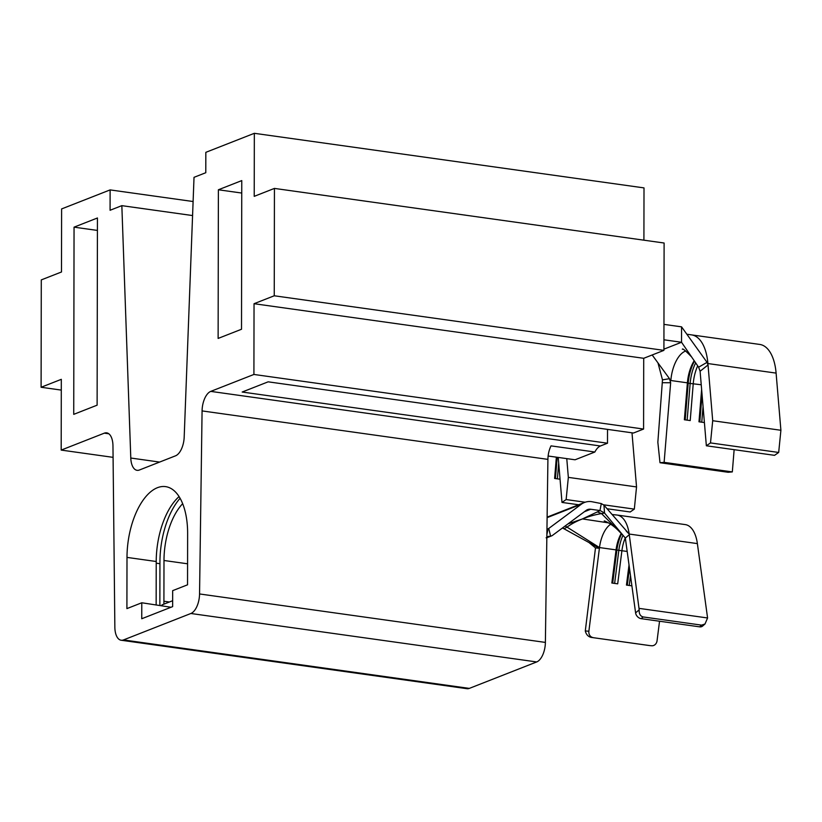 <?xml version="1.0" encoding="UTF-8"?>
<svg xmlns="http://www.w3.org/2000/svg" width="822" height="822" viewBox="0 0 822 822"><rect width="100%" height="100%" fill="white"/><g stroke="black" fill="none" stroke-linecap="round" stroke-linejoin="round"><path stroke-width="1.23" d="M108.812 433.78L104.332 433.153L61.188 450.086L61.311 379.332L41.1 387.265L41.285 279.901L61.496 271.979L61.609 208.932L110.117 189.903L110.076 210.268L121.841 205.654L130.79 458.029A16.985 8.415 98 0 0 137.069 470.318A16.985 8.415 98 0 0 139.401 470.009L175.518 455.83A16.985 8.415 98 0 0 184.19 437.078L194.023 177.326L205.788 172.712L205.829 152.337L254.337 133.308L644.006 187.899L643.914 240.178M254.337 133.308L254.224 196.345L274.435 188.413L664.104 243.014L663.919 350.367L643.708 358.3L643.585 429.053L633.474 433.019L268.157 381.829L242.171 392.032L607.489 443.212L607.52 429.382M607.489 443.212L600.44 445.986A16.985 8.415 -82 0 0 594.871 452.018L551.028 445.873A16.985 8.415 -82 0 0 547.914 459.375L545.387 642.414A16.985 8.415 98 0 1 536.704 661.946L469.321 688.394A16.985 8.415 98 0 1 466.988 688.692L121.153 640.235A16.985 8.415 -82 0 0 123.485 639.937L469.321 688.394M548.13 456.015L575.071 459.786L594.871 452.018M172.671 590.648L187.539 584.812L187.632 533.612A59.451 29.458 -82 0 0 165.571 486.624A59.451 29.458 -82 0 0 126.999 557.398L126.907 608.609L141.785 602.773L141.754 618.74L172.651 606.615L172.671 590.648M193.108 201.524L110.117 189.903M536.704 661.946L190.868 613.489L123.485 639.937M121.153 640.235A16.985 8.415 -82 0 1 114.854 627.196L112.963 445.884A16.985 8.415 98 0 0 106.665 432.845A16.985 8.415 98 0 0 104.332 433.153M113.087 457.351L61.188 450.086M61.29 390.09L41.1 387.265M274.435 188.413L274.25 295.776L254.039 303.708L253.916 374.452L210.761 391.385L600.44 445.986M663.919 350.367L274.25 295.776M643.708 358.3L254.039 303.708M643.585 429.053L253.916 374.452M547.914 459.375L202.078 410.918L199.551 593.957L545.387 642.414M97.119 405.174L97.438 217.984L74.052 227.16L73.733 414.35L97.119 405.174M218.128 338.428L241.514 329.252L241.771 180.593L218.385 189.779L218.128 338.428M190.868 613.489A16.985 8.415 -82 0 0 199.551 593.957M202.078 410.918A16.985 8.415 98 0 1 210.761 391.385M241.75 193.047L218.385 189.779M97.417 230.427L74.052 227.16M192.574 215.559L121.841 205.654M156.149 604.787L156.221 561.498A59.451 29.458 98 0 1 179.073 496.591M171.007 607.253L141.785 602.773M649.955 645.609L591.069 637.379C588.069 636.598 586.148 634.45 585.295 630.936L595.488 547.925L599.402 548.274L599.495 547.565A26.047 12.905 98 0 1 610.725 524.22M651.476 645.732A5.662 4.922 95 0 0 651.702 645.763A5.662 4.922 95 0 0 657.055 640.8L659.542 621.227M629.025 564.909L626.456 585.079L631.892 585.839M625.254 537.978A26.047 12.905 -82 0 0 621.905 550.709L617.692 583.846L611.845 583.024L616.058 549.887L599.495 547.565L566.995 527.108L564.067 528.823L599.402 548.274L588.871 631.245A5.662 4.922 95 0 0 593.022 637.543M621.237 533.437A26.047 12.905 -82 0 0 616.058 549.887L616.88 550.062L612.688 583.147M160.002 605.321A13.594 6.73 98 0 1 159.869 602.824L159.941 562.084A61.722 30.578 98 0 1 180.09 498.296M172.661 600.718L161.924 604.93L161.924 605.588M163.907 604.149L163.989 560.491A53.79 26.653 98 0 1 182.659 503.691M546.938 529.82L581.36 504.194L547.113 517.644M546.949 529.224L548.397 528.659M546.877 534.588L548.048 528.936M548.747 528.392L550.606 536.221L548.284 536.396L546.127 537.804M568.012 523.871L582.192 519.042L600.183 510.575L590.71 509.25A8.497 7.11 -111.4 0 0 587.596 509.599A8.497 7.11 -111.4 0 0 586.209 510.37L552.723 535.214A8.497 7.11 68.6 0 1 551.336 535.985L546.836 537.752M581.36 504.194A19.255 16.111 68.6 0 1 584.504 502.458A19.255 16.111 68.6 0 1 591.563 501.656L601.303 503.578L599.968 510.544M550.606 536.221A8.497 7.11 68.6 0 0 551.336 535.985M699.625 626.847L701.587 625.131L705.009 623.99L702.646 626.045A5.662 4.274 -131.1 0 1 699.625 626.847L641.17 618.658A5.662 4.274 -131.1 0 1 635.601 612.904L625.347 538.091L604.56 513.062L603.934 505.14L629.179 534.043A33.969 16.83 -82 0 0 617.075 515.045A33.969 16.83 -82 0 0 616.562 514.983L612.349 514.562M625.347 538.091L629.272 534.67L639.187 609.79C638.941 613.736 640.256 616.12 643.133 616.942L641.17 618.658M604.56 513.062L601.509 513.575C594.696 514.747 588.264 516.565 582.192 519.042C576.612 521.158 571.547 523.84 566.995 527.108L565.197 525.967M588.963 542.52L595.488 547.925M617.075 515.045L685.271 524.6A33.969 16.83 98 0 1 697.375 543.599L707.578 617.969L639.382 608.414M701.587 625.131L643.133 616.942M705.009 623.99L707.578 617.969M649.514 645.568L591.069 637.379M564.067 528.823L562.433 528.012M603.934 505.14L601.303 503.578M600.183 510.575L604.489 512.959M629.467 568.125L627.299 585.192M630.495 575.636L629.241 585.47M623.004 535.297A28.308 14.025 -82 0 0 618.832 550.339L614.63 583.414M621.627 533.848A28.308 14.025 -82 0 0 616.88 550.062L627.176 551.449M597.543 511.942L601.509 513.575L622.593 534.783M556.36 457.166L554.614 478.455L560.049 479.216M566.769 458.625L568.341 477.377L566.132 499.56L561.991 502.427L558.22 457.433M561.991 502.427L578.626 504.759M607.509 508.808L630.186 511.983L634.327 509.116L603.482 504.79M566.132 499.56L585.141 502.221M568.341 477.377L636.536 486.932L634.327 509.116M631.995 432.804L636.536 486.932M557.193 457.289L555.446 478.568M558.693 463.053L557.398 478.846M663.96 324.382L681.551 326.848L681.53 342.26L663.919 349.165M694.189 360.735A28.883 14.303 -82 0 0 687.398 382.836L670.834 380.514A28.883 14.303 98 0 1 685.784 350.973M697.703 365.862A28.883 14.303 -82 0 0 693.244 383.648L690.213 420.566L684.366 419.754L687.398 382.836L688.199 383.206L685.199 419.867M670.649 382.764L664.125 462.354L732.32 471.91L728.179 472.28L659.994 462.724L657.847 442.246L662.481 379.856L669.498 378.685L670.649 382.764L662.727 382.713M734.138 449.675L732.32 471.91M701.628 389.464L698.977 421.799L704.403 422.559M663.94 339.794L681.53 342.26L698.618 367.187L707.043 362.348L681.551 326.848M652.185 354.981L669.498 378.685M707.043 362.348L708.03 364.947L700.097 371.246L698.618 367.187M691.579 334.893L759.764 344.439A44.737 22.163 98 0 1 776.102 373.106L707.906 363.55A44.737 22.163 -82 0 0 691.579 334.893A44.737 22.163 -82 0 0 691.538 334.883L686.853 334.225M657.98 362.923L662.481 379.856M708.03 364.947L712.705 420.72L710.496 442.914L706.355 445.781L700.097 371.246M664.125 462.354L659.994 462.724M706.355 445.781L774.55 455.337L778.681 452.46L710.496 442.914M712.705 420.72L780.9 430.276L778.681 452.46M776.102 373.106L780.9 430.276M702.06 394.519L699.81 421.912M703.057 406.407L701.762 422.189M695.659 362.872A31.144 15.433 -82 0 0 690.151 383.484L687.141 420.145M694.477 361.146A31.144 15.433 -82 0 0 688.199 383.206L701.238 384.768M130.79 458.029L159.622 462.077M156.221 563.183L159.941 563.707M156.221 561.498L126.999 557.398M187.58 563.8L163.989 560.491M163.917 601.242L169.373 602.002M590.71 509.25L584.36 511.746M582.469 518.929L608.527 522.874M626.189 531.012L629.179 534.043L697.375 543.599M635.601 612.904L639.187 609.79M585.295 630.936L588.871 631.245M623.261 535.574L618.175 530.334C610.469 522.617 602.68 520.244 604.519 521.066M584.504 502.458L547.113 517.13M649.74 645.589L651.702 645.763M682.363 349.237C682.476 348.127 685.538 350.665 691.538 356.871"/></g></svg>
